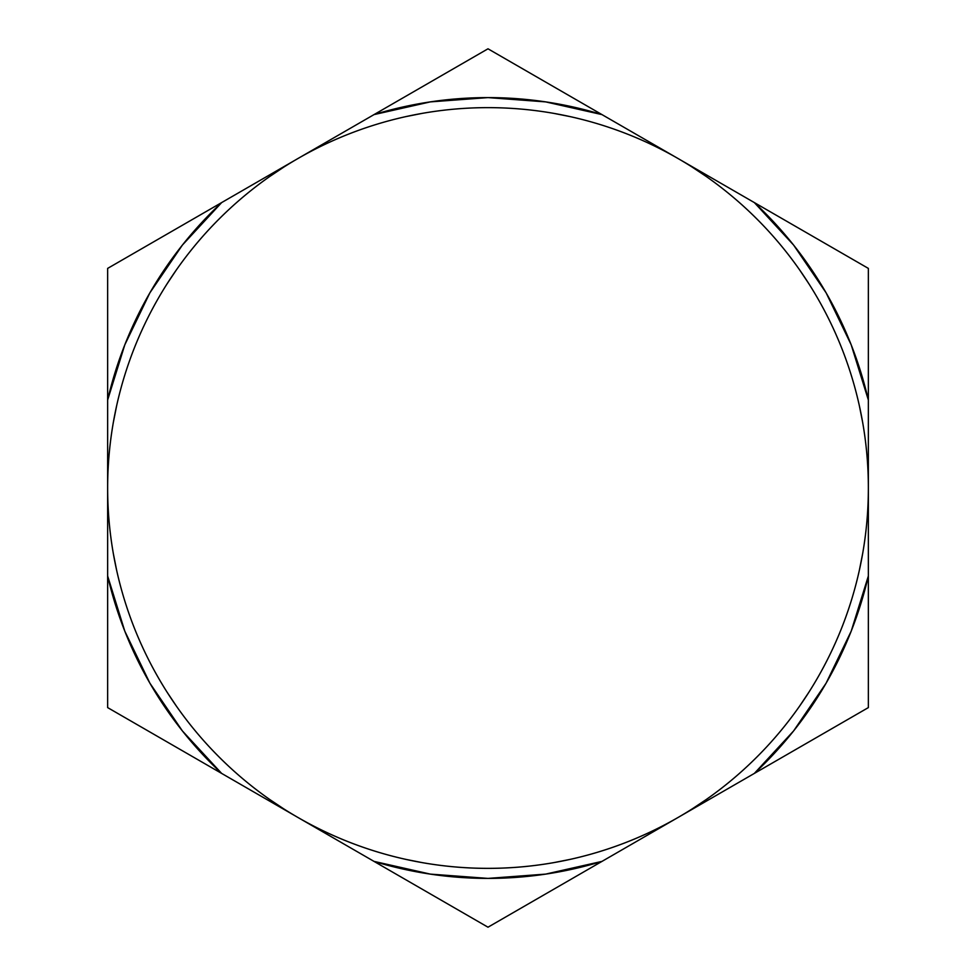 <?xml version="1.0" encoding="UTF-8"?>
<svg xmlns="http://www.w3.org/2000/svg" width="976" height="976" viewBox="0 0 976 976"><rect width="100%" height="100%" fill="white"/><g stroke="black" fill="none" stroke-linecap="round" stroke-linejoin="round"><path stroke-width="1.46" d="M107.641 488.159L107.641 488A380.359 380.359 0 0 1 488 107.641A380.359 380.359 0 0 1 868.359 488L868.359 400.026L851.206 344.845L826.099 292.8L793.586 245.037L754.363 202.593L679.54 159.393L754.363 202.593A390.4 390.4 0 0 1 868.359 400.026L868.359 268.4L754.363 202.593L868.359 268.4L868.359 488A380.359 380.359 0 0 1 488 868.359A380.359 380.359 0 0 1 107.641 488L107.641 575.974L124.794 631.155L149.901 683.2L182.414 730.963L221.637 773.407L296.46 816.607L221.637 773.407A390.4 390.4 0 0 1 107.641 575.974L107.641 707.6L221.637 773.407L107.641 707.6L107.641 487.841M811.642 740.345L754.363 773.407L868.359 707.6L868.359 575.974A390.4 390.4 0 0 1 754.363 773.407L679.54 816.607L754.363 773.407L793.586 730.963L826.099 683.2L851.206 631.155L868.359 575.974L868.359 488C868.359 463.027 865.919 438.285 861.052 413.8C856.172 389.302 848.961 365.512 839.409 342.442C829.844 319.372 818.132 297.448 804.261 276.684C790.377 255.919 774.615 236.704 756.949 219.051C739.296 201.385 720.081 185.623 699.316 171.739C678.552 157.868 656.628 146.156 633.558 136.591C610.488 127.039 586.698 119.828 562.2 114.948C537.715 110.081 512.973 107.641 488 107.641C463.027 107.641 438.285 110.081 413.8 114.948C389.302 119.828 365.512 127.039 342.442 136.591C319.372 146.156 297.448 157.868 276.684 171.739C255.919 185.623 236.704 201.385 219.051 219.051C201.385 236.704 185.623 255.919 171.739 276.684C157.868 297.448 146.156 319.372 136.591 342.442C127.039 365.512 119.828 389.302 114.948 413.8C110.081 438.285 107.641 463.027 107.641 488C107.641 512.973 110.081 537.715 114.948 562.2C119.828 586.698 127.039 610.488 136.591 633.558C146.156 656.628 157.868 678.552 171.739 699.316C185.623 720.081 201.385 739.296 219.051 756.949C236.704 774.615 255.919 790.377 276.684 804.261C297.448 818.132 319.372 829.844 342.442 839.409C365.512 848.961 389.302 856.172 413.8 861.052C438.285 865.919 463.027 868.359 488 868.359C512.973 868.359 537.715 865.919 562.2 861.052C586.698 856.172 610.488 848.961 633.558 839.409C656.628 829.844 678.552 818.132 699.316 804.261C720.081 790.377 739.296 774.615 756.949 756.949C774.615 739.296 790.377 720.081 804.261 699.316C818.132 678.552 829.844 656.628 839.409 633.558C848.961 610.488 856.172 586.698 861.052 562.2C865.919 537.715 868.359 512.973 868.359 488L868.359 487.841M862.577 554.051L859.344 570.326M808.787 692.374L799.576 706.16M706.16 799.576L692.374 808.787M601.985 861.393L676.722 818.242L601.985 861.393A390.4 390.4 0 0 1 374.015 861.393L430.379 874.118L488 878.4L545.621 874.118L601.985 861.393L544.718 894.455L601.985 861.393M570.326 859.344L554.051 862.577M421.949 862.577L405.674 859.344M299.278 818.242L488 927.2L544.718 894.455L488 927.2L299.278 818.242M283.626 808.787L269.84 799.576M176.424 706.16L167.213 692.374M116.656 570.326L113.423 554.051M107.641 400.026L107.641 488L107.641 400.026A390.4 390.4 0 0 1 221.637 202.593L182.414 245.037L149.901 292.8L124.794 344.845L107.641 400.026L107.641 333.658L107.641 400.026M113.423 421.949L116.656 405.674M167.213 283.626L176.424 269.84M269.84 176.424L283.626 167.213M296.46 159.393L107.641 268.4L107.641 333.658L107.641 268.4L296.46 159.393M374.015 114.607L299.278 157.758L374.015 114.607A390.4 390.4 0 0 1 601.985 114.607L545.621 101.882L488 97.6L430.379 101.882L374.015 114.607L431.282 81.545L374.015 114.607M405.674 116.656L421.949 113.423M554.051 113.423L570.326 116.656M676.722 157.758L488 48.8L431.282 81.545L488 48.8L676.722 157.758M692.374 167.213L706.16 176.424M799.576 269.84L808.787 283.626M859.344 405.674L862.577 421.949M754.363 773.407L868.359 707.6L868.359 488M868.359 642.537L868.359 707.6M544.474 894.602L488 927.2M431.282 894.455L374.015 861.393M164.114 740.198L107.641 707.6M107.641 642.342L107.641 575.974M107.641 333.463L107.641 268.4M164.151 235.777L221.637 202.593M431.49 81.423L488 48.8M544.51 81.423L601.985 114.607M868.359 333.658L868.359 400.026M811.849 235.777L868.359 268.4M297.826 817.4A380.359 380.359 0 0 0 678.174 817.4"/></g></svg>
